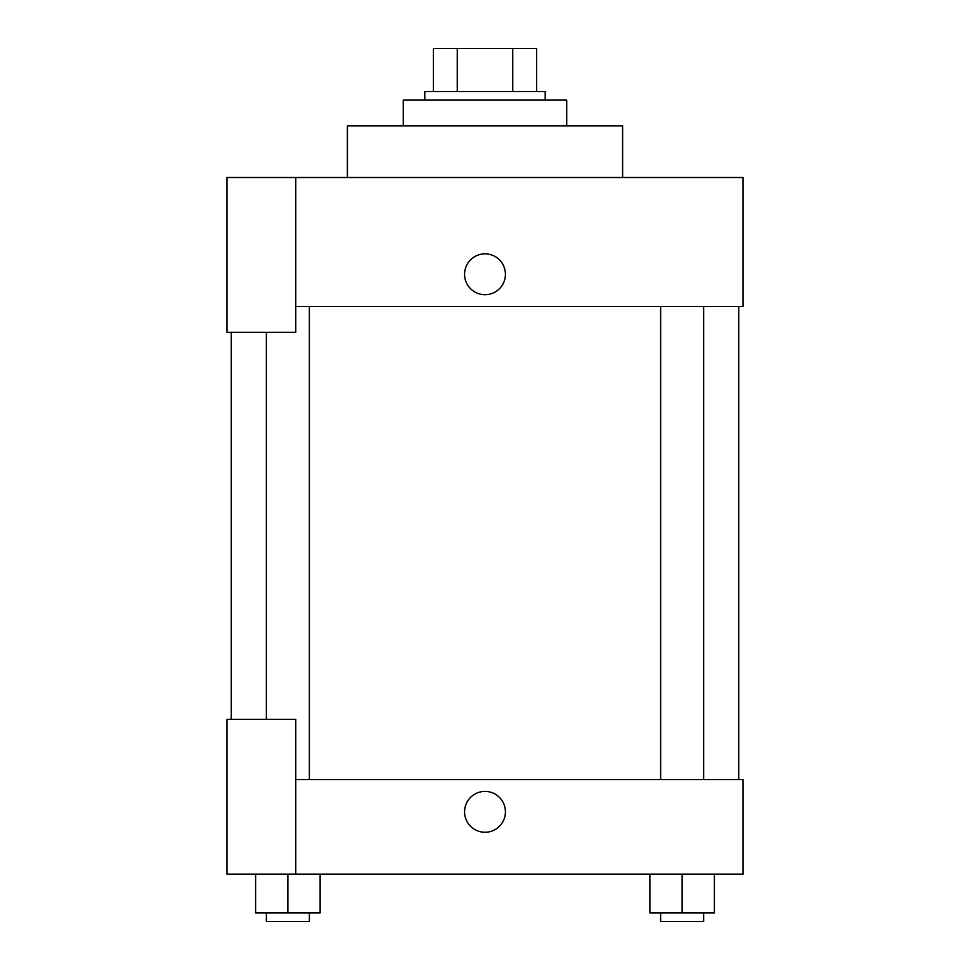<?xml version="1.0" encoding="UTF-8"?>
<svg xmlns="http://www.w3.org/2000/svg" width="970" height="970" viewBox="0 0 970 970"><rect width="100%" height="100%" fill="white"/><g stroke="black" fill="none" stroke-linecap="round" stroke-linejoin="round"><path stroke-width="1.45" d="M457.258 91.507L457.258 48.5L433.396 48.5L433.396 91.507L433.396 48.5M457.258 48.5L536.604 48.5L536.604 91.507M512.742 91.507L512.742 48.5M424.787 100.104L424.787 91.507L545.213 91.507L545.213 100.104M566.71 125.906L566.71 100.104L403.29 100.104L403.29 125.906M622.619 177.51L622.619 125.906L347.381 125.906L347.381 177.51M295.777 177.51L226.968 177.51L226.968 332.334L295.777 332.334L295.777 177.51L743.032 177.51L743.032 306.532L295.777 306.532M464.569 274.28A20.431 20.431 0 0 1 495.209 256.589A20.431 20.431 0 0 1 495.209 291.97A20.431 20.431 0 0 1 464.569 274.28M231.272 719.376L231.272 332.334M660.631 306.532L660.631 779.589M266.362 719.376L266.362 332.334M295.777 779.589L743.032 779.589L743.032 874.2L226.968 874.2L226.968 719.376L295.777 719.376L295.777 874.2M464.569 811.829A20.431 20.431 0 0 1 495.209 794.139A20.431 20.431 0 0 1 495.209 829.52A20.431 20.431 0 0 1 464.569 811.829M649.876 874.2L649.876 912.903L714.393 912.903L714.393 874.2L714.393 912.903M682.14 912.903L682.14 874.2M703.638 912.903L703.638 921.5L660.631 921.5L660.631 912.903M255.607 874.2L255.607 912.903L320.124 912.903L320.124 874.2L320.124 912.903M287.86 912.903L287.86 874.2M309.369 912.903L309.369 921.5L266.362 921.5L266.362 912.903M738.728 779.589L738.728 306.532M703.638 306.532L703.638 779.589M309.369 779.589L309.369 306.532"/></g></svg>
